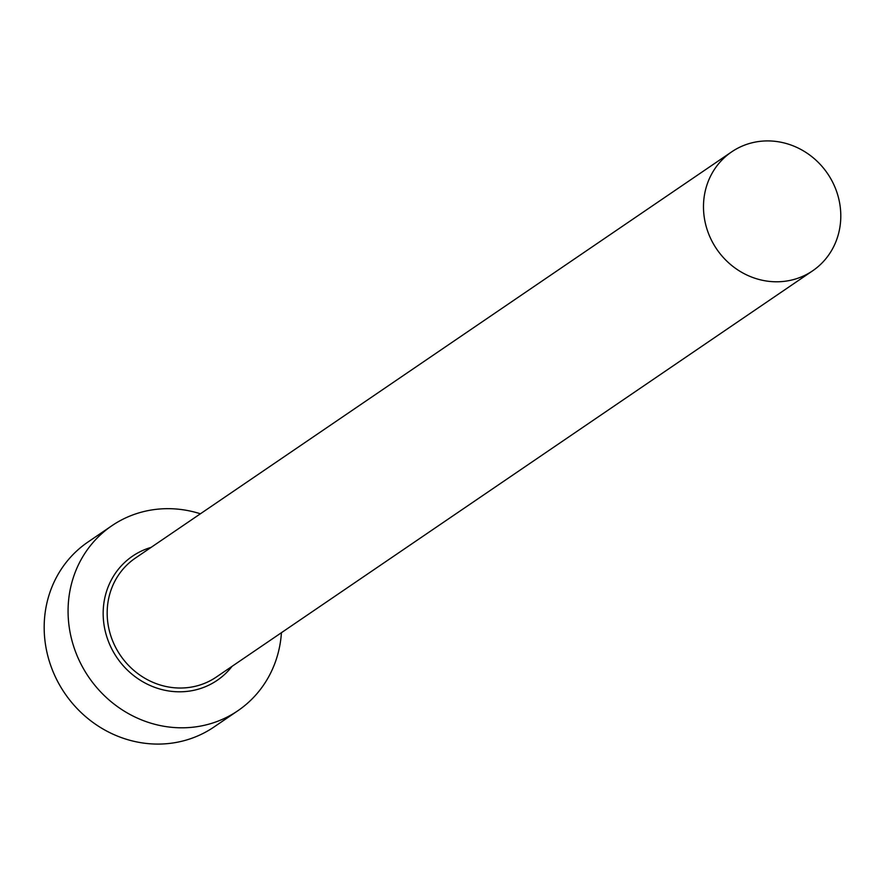 <?xml version="1.0" encoding="UTF-8"?>
<svg xmlns="http://www.w3.org/2000/svg" width="885" height="885" viewBox="0 0 885 885"><rect width="100%" height="100%" fill="white"/><g stroke="black" fill="none" stroke-linecap="round" stroke-linejoin="round"><path stroke-width="1.33" d="M840.75 218.562A71.951 67.072 55.7 0 0 804.365 151.446A71.951 67.072 55.7 0 0 731.63 151.888A71.951 67.072 55.7 0 0 703.531 204.136A71.951 67.072 55.7 0 0 739.915 271.264A71.951 67.072 55.7 0 0 812.651 270.81A71.951 67.072 55.7 0 0 840.75 218.562M200.408 513.787A111.919 104.341 55.7 0 0 111.853 525.745A111.919 104.341 55.7 0 0 68.145 607.022A111.919 104.341 55.7 0 0 124.741 711.44A111.919 104.341 55.7 0 0 237.877 710.732A111.919 104.341 55.7 0 0 281.43 632.698M111.853 525.745L87.969 542.029A111.919 104.341 55.7 0 0 44.25 623.294A111.919 104.341 55.7 0 0 100.846 727.713A111.919 104.341 55.7 0 0 213.982 727.005L237.877 710.732M232.08 666.317A75.148 70.059 -124.3 0 1 150.804 685.786A75.148 70.059 -124.3 0 1 103.213 610.705A75.148 70.059 -124.3 0 1 151.07 547.395M731.63 151.888L135.316 558.136A71.951 67.072 55.7 0 0 107.218 610.373A71.951 67.072 55.7 0 0 143.591 677.501A71.951 67.072 55.7 0 0 216.327 677.047L812.651 270.81"/></g></svg>
